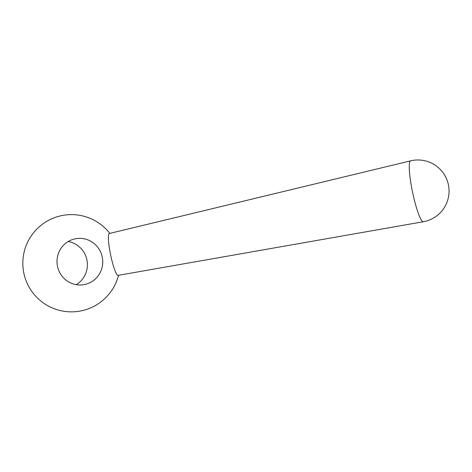 <?xml version="1.0" encoding="UTF-8"?>
<svg xmlns="http://www.w3.org/2000/svg" width="472" height="472" viewBox="0 0 472 472"><rect width="100%" height="100%" fill="white"/><g stroke="black" fill="none" stroke-linecap="round" stroke-linejoin="round"><path stroke-width="0.71" d="M102.247 256.974A23.334 22.857 -100.5 0 1 84.14 284.61A23.334 22.857 -100.5 0 1 57.507 266.367A23.334 22.857 -100.5 0 1 75.614 238.732A23.334 22.857 -100.5 0 1 102.247 256.974M423.331 221.734L118.065 275.377A21.387 3.127 -101.8 0 1 110.684 255.169A21.387 3.127 -101.8 0 1 109.345 233.498L410.652 160.846A31.093 4.543 78.2 0 0 412.593 192.352A31.093 4.543 78.2 0 0 423.331 221.734A31.111 31.111 0 0 0 448.4 184.729A31.111 31.111 0 0 0 410.652 160.846M68.192 241.534A23.334 22.857 -100.5 0 1 86.895 259.83A23.334 22.857 -100.5 0 1 76.204 284.657M109.811 233.386A48.61 48.61 0 0 0 23.86 273.176A48.61 48.61 0 0 0 118.537 275.294"/></g></svg>
